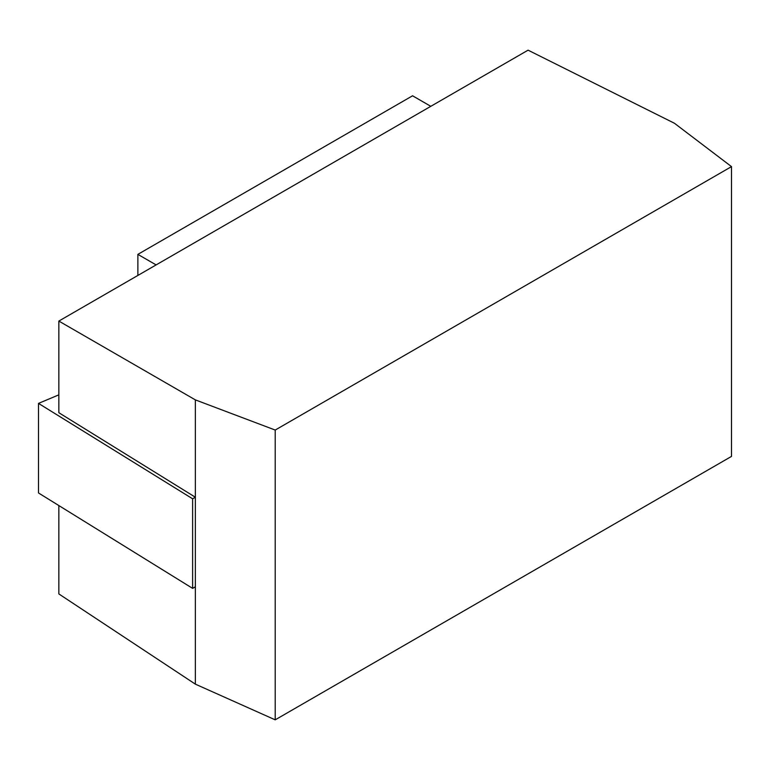 <?xml version="1.0" encoding="UTF-8"?>
<svg xmlns="http://www.w3.org/2000/svg" width="770" height="770" viewBox="0 0 770 770"><rect width="100%" height="100%" fill="white"/><g stroke="black" fill="none" stroke-linecap="round" stroke-linejoin="round"><path stroke-width="1.16" d="M58.847 505.553L58.847 593.93L195.359 684.145L275.208 719.835L731.5 456.398L731.5 166.618L674.462 123.277L528.076 50.166L430.805 106.318L412.556 95.788L137.869 254.369L156.118 264.909L430.805 106.318M731.5 166.618L275.208 430.055L195.359 399.88L58.847 321.071L156.118 264.909M137.869 275.448L137.869 254.369M58.847 394.856L38.5 403.393L192.625 498.806L195.359 497.228L58.847 412.71L58.847 321.071M38.5 403.393L38.5 492.964L192.625 588.376L195.359 586.798L195.359 399.88M195.359 684.145L195.359 586.798M275.208 719.835L275.208 430.055M192.625 588.376L192.625 498.806"/></g></svg>
